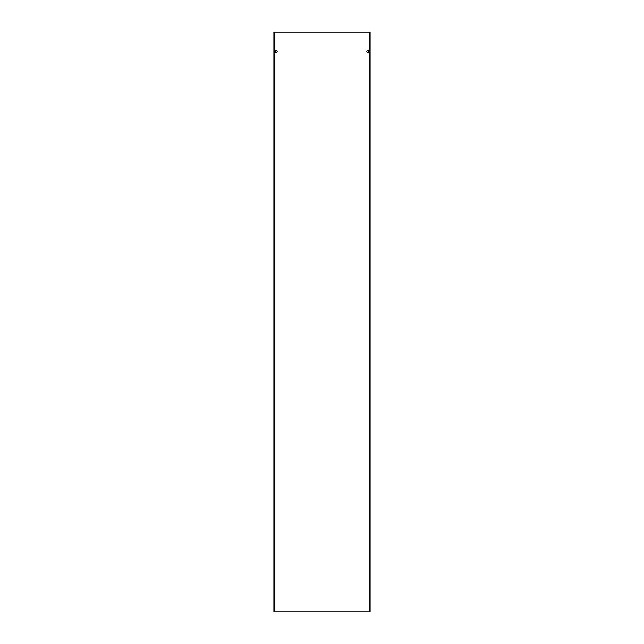 <?xml version="1.0" encoding="UTF-8"?>
<svg xmlns="http://www.w3.org/2000/svg" width="644" height="644" viewBox="0 0 644 644"><rect width="100%" height="100%" fill="white"/><g stroke="black" fill="none" stroke-linecap="round" stroke-linejoin="round"><path stroke-width="0.97" d="M276.212 52.486A0.966 0.966 0 0 1 275.246 51.52A0.966 0.966 0 0 1 276.212 50.554A0.966 0.966 0 0 1 277.178 51.52A0.966 0.966 0 0 1 276.212 52.486M367.788 52.486A0.966 0.966 0 0 1 366.822 51.52A0.966 0.966 0 0 1 367.788 50.554A0.966 0.966 0 0 1 368.754 51.52A0.966 0.966 0 0 1 367.788 52.486M369.576 611.8L369.576 32.2L274.344 32.2L274.344 611.8L369.656 611.8L369.656 32.2L370.107 32.2L370.107 611.8L369.656 611.8M273.893 32.2L274.344 32.2L274.344 611.8L273.893 611.8L273.893 32.2M369.962 32.2L369.962 611.8M274.038 611.8L274.038 32.2M274.062 32.2L274.062 611.8M369.938 611.8L369.938 32.2"/></g></svg>
